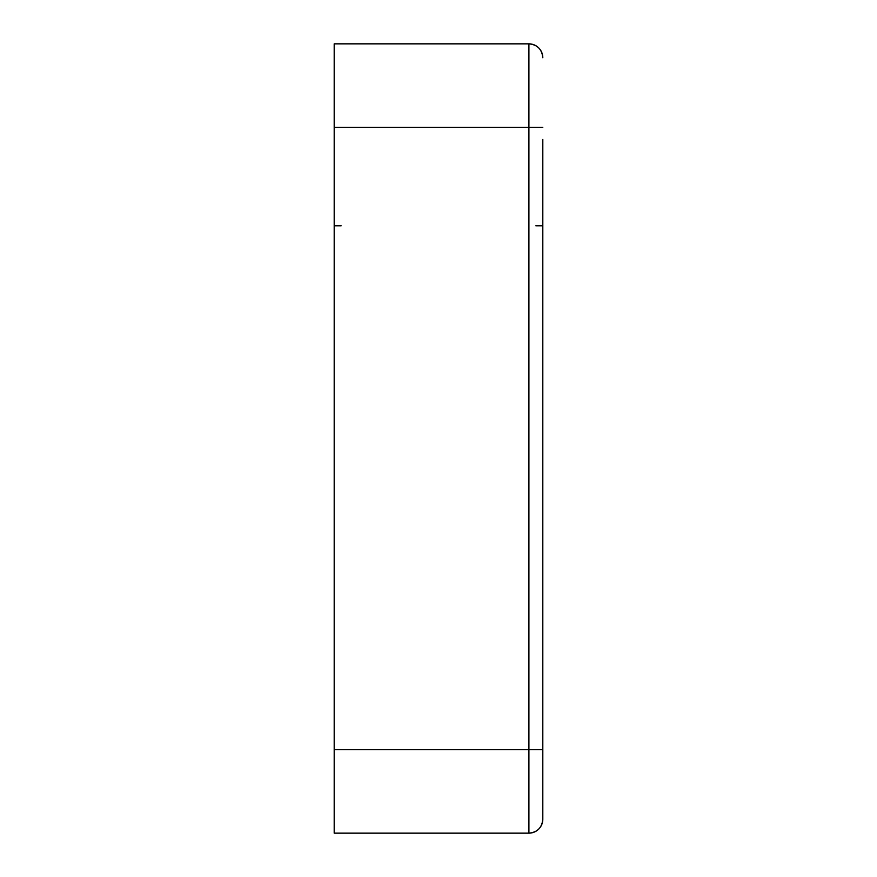 <?xml version="1.0" encoding="UTF-8"?>
<svg xmlns="http://www.w3.org/2000/svg" width="877" height="877" viewBox="0 0 877 877"><rect width="100%" height="100%" fill="white"/><g stroke="black" fill="none" stroke-linecap="round" stroke-linejoin="round"><path stroke-width="1.32" d="M341.142 225.806L334.192 225.806A6.95 6.95 180 0 1 334.192 225.795M514.996 833.15L334.192 833.15L528.908 833.15L334.192 833.15L334.192 43.85L528.908 43.85L334.192 43.85M542.808 233.008L542.808 225.806L535.858 225.806M529.182 833.15L528.908 833.15A13.911 13.911 0 0 0 542.808 819.239A13.911 13.911 0 0 1 528.908 833.15L528.908 833.15A13.911 13.911 0 0 0 542.808 819.239L542.808 139.465M542.808 643.301L542.808 737.535M542.808 57.761L542.808 57.761A13.911 13.911 0 0 0 528.908 43.85C537.349 44.672 541.986 49.309 542.808 57.761M542.808 819.239C541.986 827.691 537.349 832.328 528.908 833.15L528.908 749.703L334.192 749.703M542.808 749.703L528.908 749.703L528.908 43.85M334.192 127.297L542.808 127.297"/></g></svg>
